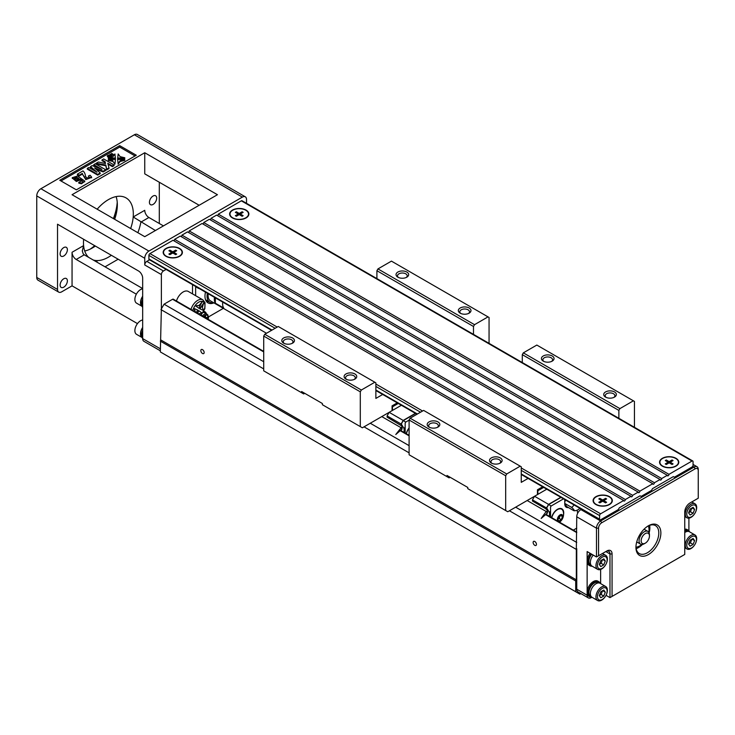 <?xml version="1.0" encoding="UTF-8"?>
<svg xmlns="http://www.w3.org/2000/svg" width="735" height="735" viewBox="0 0 735 735"><rect width="100%" height="100%" fill="white"/><g stroke="black" fill="none" stroke-linecap="round" stroke-linejoin="round"><path stroke-width="1.1" d="M382.714 394.465L375.87 398.416L375.87 382.834L374.832 382.228L361.335 390.028L360.297 391.829L360.297 426.603L362.373 427.798L392.067 410.654L392.067 405.858L397.249 402.863M360.297 426.603L322.389 404.719L322.389 403.515L301.616 391.525L301.616 392.729L263.718 370.844L263.718 336.07L264.756 334.269L361.335 390.028M489.06 343.364L489.06 317.483L488.022 316.877L391.443 261.127L377.946 268.918L474.525 324.677L473.487 326.478L473.487 334.37M473.487 326.478L376.908 270.719L376.908 278.611M292.585 337.981A6.321 3.647 180 0 1 292.585 343.144A6.321 3.647 180 0 1 283.655 343.144A6.321 3.647 180 0 1 283.655 337.981A6.321 3.647 180 0 1 292.585 337.981M354.895 373.959A6.321 3.647 180 0 1 354.895 379.113A6.321 3.647 180 0 1 345.955 379.113A6.321 3.647 180 0 1 345.955 373.959A6.321 3.647 180 0 1 354.895 373.959M374.832 382.228L278.253 326.478L264.756 334.269M360.297 391.829L263.718 336.07M304.731 393.326L303.693 393.923L301.616 392.729M469.123 308.002A6.321 3.647 180 0 1 469.123 313.165A6.321 3.647 180 0 1 460.193 313.165A6.321 3.647 180 0 1 460.193 308.002A6.321 3.647 180 0 1 469.123 308.002M406.813 272.033A6.321 3.647 180 0 1 406.813 277.187A6.321 3.647 180 0 1 397.883 277.187A6.321 3.647 180 0 1 397.883 272.033A6.321 3.647 180 0 1 406.813 272.033M488.022 316.877L474.525 324.677M376.908 270.719L377.946 268.918M406.225 277.49A4.842 2.802 0 0 0 407.199 275.809A4.842 2.802 0 0 0 405.775 273.833A4.842 2.802 0 0 0 400.492 273.227A4.842 2.802 0 0 0 397.506 275.809A4.842 2.802 0 0 0 398.471 277.49M354.307 379.416A4.842 2.802 0 0 0 355.271 377.735A4.842 2.802 0 0 0 353.857 375.76A4.842 2.802 0 0 0 348.574 375.153A4.842 2.802 0 0 0 345.579 377.735A4.842 2.802 0 0 0 346.552 379.416M468.535 313.468A4.842 2.802 0 0 0 469.509 311.787A4.842 2.802 0 0 0 468.085 309.812A4.842 2.802 0 0 0 462.802 309.205A4.842 2.802 0 0 0 459.816 311.787A4.842 2.802 0 0 0 460.781 313.468M291.997 343.438A4.842 2.802 0 0 0 292.962 341.766A4.842 2.802 0 0 0 291.547 339.781A4.842 2.802 0 0 0 286.264 339.175A4.842 2.802 0 0 0 283.269 341.766A4.842 2.802 0 0 0 284.243 343.438M402.054 426.475L402.054 428.873A1.47 0.845 180 0 1 401.622 429.479L395.779 434.523L401.622 427.081A1.47 0.845 0 0 0 402.054 426.475A1.47 0.845 0 0 0 401.622 425.877L387.088 417.122L387.088 415.927L389.155 412.335M381.787 416.589L400.796 427.559M409.101 428.312A8.37 4.833 120 0 0 406.409 433.779M409.101 427.972A8.811 5.09 120 0 0 406.207 433.659M401.31 430.839L401.31 429.653M401.31 425.694L401.31 424.003L404.121 428.735L404.121 432.456M409.101 420.126L405.757 422.055L405.16 423.103L405.16 433.053M404.121 428.735L405.16 426.934M415.633 413.474L403.267 420.613L401.31 424.003M403.267 420.613L405.757 422.055M401.099 425.216L401.099 424.021L403.184 420.42L415.422 413.355M401.099 430.71L401.099 429.81M403.184 420.42L389.164 412.326M392.067 410.654L401.402 405.261M401.099 424.021L387.088 415.927M398.287 403.46L392.481 406.813L392.481 410.415M392.067 406.574L392.481 406.813L392.481 405.619M232.453 217.946L232.453 217.946A9.619 5.549 180 0 1 232.453 210.091A9.619 5.549 180 0 1 246.05 210.091A9.619 5.549 180 0 1 246.05 217.946A9.619 5.549 180 0 1 232.453 217.946L232.453 217.946M662.373 466.155L662.373 466.155A9.619 5.549 180 0 1 662.373 458.309A9.619 5.549 180 0 1 675.97 458.309A9.619 5.549 180 0 1 675.97 466.155A9.619 5.549 180 0 1 662.373 466.155L662.373 466.155M692.021 461.038L668.969 474.341A1.176 0.68 -60 0 1 668.455 475.527A1.176 0.68 -60 0 1 667.545 475.839A1.176 0.68 -60 0 1 667.307 475.306L661.693 478.54A1.176 0.68 -60 0 1 661.188 479.725A1.176 0.68 -60 0 1 660.278 480.038A1.176 0.68 -60 0 1 660.03 479.505L654.426 482.739A1.176 0.68 -60 0 1 653.911 483.924A1.176 0.68 -60 0 1 653.011 484.236A1.176 0.68 -60 0 1 652.763 483.694L639.891 491.136A1.176 0.68 -60 0 1 639.376 492.312A1.176 0.68 -60 0 1 638.467 492.634A1.176 0.68 -60 0 1 638.228 492.092L632.624 495.326A1.176 0.68 -60 0 1 632.109 496.511A1.176 0.68 -60 0 1 631.2 496.823A1.176 0.68 -60 0 1 630.961 496.29L625.347 499.524A1.176 0.68 -60 0 1 624.833 500.71A1.176 0.68 -60 0 1 623.932 501.022A1.176 0.68 -60 0 1 623.684 500.489L600.633 513.793A1.47 0.845 120 0 0 599.595 515.593L599.595 519.195A1.47 0.845 120 0 0 599.898 519.865A1.47 0.845 120 0 0 600.633 519.792L618.291 509.594L619.329 507.802L640.093 495.813L641.131 496.41L651.522 490.41L652.561 488.61L673.324 476.62L674.362 477.226L692.021 467.028A1.47 0.845 120 0 0 693.059 465.227L693.059 461.635A1.47 0.845 120 0 0 692.756 460.964A1.47 0.845 120 0 0 692.021 461.038L241.328 200.83L218.277 214.142L668.969 474.341M661.693 478.54L211 218.341L216.614 215.098L667.307 475.306M218.277 214.142A1.176 0.68 -60 0 1 217.441 215.575M654.426 482.739L203.733 222.53L209.346 219.296L660.03 479.505M211 218.341A1.176 0.68 -60 0 1 210.173 219.774M639.891 491.136L189.198 230.928L202.07 223.495L652.763 483.694M203.733 222.53A1.176 0.68 -60 0 1 202.906 223.973M632.624 495.326L181.931 235.126L187.535 231.883L638.228 492.092M189.198 230.928A1.176 0.68 -60 0 1 188.362 232.37M625.347 499.524L174.654 239.325L180.268 236.082L630.961 496.29M181.931 235.126A1.176 0.68 -60 0 1 181.095 236.56M271.592 330.318L149.205 259.657A1.47 0.845 120 0 1 148.902 258.986L148.902 255.385A1.47 0.845 120 0 1 149.94 253.593L173.001 240.281L623.684 500.489M174.654 239.325A1.176 0.68 -60 0 1 173.827 240.758M165.991 256.313L165.991 256.313A9.619 5.549 180 0 1 165.991 248.467A9.619 5.549 180 0 1 179.588 248.467A9.619 5.549 180 0 1 179.588 256.313A9.619 5.549 180 0 1 165.991 256.313L165.991 256.313M595.91 504.532L595.91 504.532A9.619 5.549 180 0 1 595.91 496.676A9.619 5.549 180 0 1 609.508 496.676A9.619 5.549 180 0 1 609.508 504.532A9.619 5.549 180 0 1 595.91 504.532L595.91 504.532M692.756 460.964L242.063 200.756A1.47 0.845 120 0 0 241.328 200.83M190.999 309.407A10.281 5.935 -60 0 1 197.715 300.358A10.281 5.935 -60 0 1 202.851 299.843L188.316 291.455A10.281 5.935 120 0 0 183.171 291.96A10.281 5.935 120 0 0 176.455 301.019M149.508 259.832L146.825 261.384L163.446 270.976L166.128 269.423M163.446 270.976A2.94 1.7 120 0 0 161.369 274.578L144.749 264.986L144.749 258.27L36.75 195.914A5.871 3.39 -60 0 1 40.903 188.72L134.367 134.762A5.871 3.39 -60 0 1 137.298 134.468L245.306 196.824A5.871 3.39 120 0 0 242.366 197.109L148.902 251.076A5.871 3.39 120 0 0 144.749 258.27M263.718 351.394L173.313 299.2A1.47 0.845 120 0 0 172.578 299.274L164.07 304.189L161.369 308.875L161.369 274.578M192.515 284.665L192.515 293.881M576.755 542.448L515.648 507.178M409.101 445.658L370.265 423.241M263.718 361.721L164.07 304.189M161.369 308.875L160.331 351.918L579.869 594.137L580.843 593.568M592.125 566.17A8.811 5.09 -60 0 1 589.994 565.794L588.955 565.197A8.811 5.09 -60 0 1 587.136 561.163L587.136 551.572L596.48 556.965L596.48 528.18L576.755 516.797L576.332 549.413L509.419 510.779M409.101 452.852L364.036 426.842M263.718 368.915L160.956 309.591M534.795 541.493A2.352 1.36 60 0 1 536.329 543.569A2.352 1.36 60 0 1 535.971 545.443A2.352 1.36 60 0 1 533.619 544.093A2.352 1.36 60 0 1 533.619 541.373A2.352 1.36 60 0 1 534.795 541.493M202.493 349.639A2.352 1.36 60 0 1 204.027 351.707A2.352 1.36 60 0 1 203.668 353.59A2.352 1.36 60 0 1 201.316 352.24A2.352 1.36 60 0 1 201.316 349.52A2.352 1.36 60 0 1 202.493 349.639M576.332 549.413L576.332 579.86L160.956 340.048M576.332 579.86L575.707 580.944L160.331 341.123M575.707 580.944L575.707 591.739M588.349 597.904L577.967 591.905A5.871 3.39 -60 0 1 576.755 589.222L587.136 595.212A5.871 3.39 120 0 0 588.349 597.904A5.871 3.39 120 0 0 591.289 597.61L591.684 597.38M576.755 548.687L576.755 589.222M144.749 236.679L217.441 194.711L144.749 152.742L72.058 194.711L144.749 236.679M119.676 145.64L136.297 155.232L76.357 189.832L59.746 180.24L119.676 145.64L119.676 147.073L60.987 180.957M155.407 230.533L133.2 216.972A35.243 20.35 120 0 0 126.025 197.89A35.243 20.35 120 0 0 97.167 209.209M163.446 225.893L148.902 217.496L140.863 222.135A41.123 23.74 -60 0 1 137.868 232.71M142.673 288.552L84.249 254.825L76.21 259.464L136.352 294.193M144.749 152.742L144.749 173.846L199.167 205.267M160.331 350.788L143.885 341.297A5.871 3.39 -60 0 1 142.673 338.605L142.673 278.17A5.871 3.39 60 0 0 138.52 270.976L57.523 224.212L57.523 289.443A5.871 3.39 120 0 0 58.736 292.135A5.871 3.39 120 0 0 61.676 291.841L72.058 285.851L137.473 323.611M58.736 292.135L37.963 280.145A5.871 3.39 -60 0 1 36.75 277.453L36.75 195.914M246.519 203.329L246.519 199.507A5.871 3.39 120 0 0 245.306 196.824M159.293 182.243L159.293 223.495M76.21 259.464A5.871 3.39 60 0 1 72.058 252.27L72.058 285.851M105.022 266.814L118.17 259.225M130.646 228.539A35.243 20.35 120 0 0 133.2 216.972L144.749 210.302A5.871 3.39 -120 0 0 148.902 217.496M114.054 164.952L112.381 165.917L107.769 163.253L108.991 167.874L106.731 169.179L105.812 165.035L96.184 163.28L98.352 162.031L105.509 163.519L105.133 161.737L101.99 159.927L103.672 158.953L114.054 164.952L114.054 165.669L112.381 166.643L107.99 164.107M108.991 167.874L108.991 168.6L106.731 169.895L105.812 165.752L96.184 163.997L96.184 163.28M105.353 163.492L105.133 162.453L101.99 160.643L101.99 159.927M105.721 169.767L103.212 171.218L94.622 167.993L100.208 172.946L97.691 174.397L87.309 168.398L88.871 167.497L97.038 172.22L90.515 166.551L92.132 165.614L101.954 169.39L93.777 164.668L95.329 163.767L105.721 169.767L105.721 170.483L103.212 171.935L96.028 169.243M100.208 172.946L100.208 173.662L97.691 175.114L87.309 169.124L87.309 168.398M94.576 170.796L90.515 167.268L90.515 166.551M98.224 167.957L93.777 165.384L93.777 164.668M91.553 177.475L85.774 179.597L82.403 174.085L79.242 175.913L77.395 174.847L77.395 174.131L82.972 170.906C84.516 172.22 85.352 174.112 85.499 176.584C87.254 178.173 88.512 178.311 89.257 176.979L89.257 177.19M89.257 177.695L88.356 176.06L90.139 175.261L91.609 177.098L85.774 178.881L82.403 174.085M84.69 181.426L81.475 183.768L78.764 183.107L80.097 181.38L82.522 181.003L80.538 179.092L76.357 180.755L72.269 177.677L77.579 176.014L84.736 181.076L81.475 183.043L78.764 182.39M82.403 181.325L80.602 179.854M80.538 179.818L76.357 181.471L72.315 178.045M118.16 164.19L117.637 159.348L124.785 159.651L124.785 160.368L120.108 161.489L118.16 164.19L117.637 159.348M124.785 158.494L117.637 158.797L118.16 153.946L120.108 156.647L124.785 157.777L124.785 158.494M115.441 158.797L108.293 158.494L108.293 157.777L112.969 156.647L114.917 153.946L115.441 158.797M114.917 164.19L112.969 161.489L108.293 160.368L108.293 159.651L115.441 159.348L114.917 164.19L112.969 161.489M113.254 154.304L111.793 154.864L111.545 153.367L113.254 154.304L113.254 155.021L111.582 155.517M111.288 155.158L111.288 154.433L111.793 155.59L111.968 154.469M135.047 155.949L119.676 147.073M111.582 155.269L110.075 155.177L109.837 156.279L108.559 155.094L109.827 155.618L109.882 154.782L110.774 155.131L109.901 154.322L110.305 154.084L111.582 155.269L111.582 155.985L109.487 156.674M109.129 156.344L108.559 155.094M108.293 157.143L107.236 155.857L108.21 155.296L108.44 155.912M108.44 155.508L109.487 156.472L108.624 157.694M108.486 157.731L108.559 156.674L107.733 155.912L107.733 156.628M63.752 287.164A5.136 2.968 120 0 0 67.106 282.635A5.136 2.968 120 0 0 66.325 278.519A5.136 2.968 120 0 0 62.356 279.897A5.136 2.968 120 0 0 60.114 285.07A5.136 2.968 120 0 0 61.18 287.422A5.136 2.968 120 0 0 63.752 287.164M63.752 255.991A5.136 2.968 -60 0 1 61.18 256.239A5.136 2.968 -60 0 1 60.114 253.887A5.136 2.968 -60 0 1 62.356 248.715A5.136 2.968 -60 0 1 66.325 247.337A5.136 2.968 -60 0 1 67.106 251.462A5.136 2.968 -60 0 1 63.752 255.991M153.055 204.431A5.136 2.968 120 0 0 156.693 198.128A5.136 2.968 120 0 0 155.627 195.776A5.136 2.968 120 0 0 150.491 198.744A5.136 2.968 120 0 0 150.491 204.679A5.136 2.968 120 0 0 153.055 204.431M83.652 239.298A35.243 20.35 120 0 0 83.606 245.609A35.243 20.35 120 0 0 88.659 257.369M93.198 259.988A35.243 20.35 120 0 0 96.983 260.585A35.243 20.35 120 0 0 111.343 255.293M114.66 219.306A35.243 20.35 120 0 0 117.214 207.739A35.243 20.35 120 0 0 116.112 196.594M84.7 250.993A35.243 20.35 120 0 0 92.408 247.952A35.243 20.35 120 0 0 95.357 246.06M90.129 249.156A42.005 24.246 120 0 0 94.677 245.665M113.401 218.589A42.005 24.246 120 0 0 117.232 202.208M117.251 202.529A41.123 23.74 -60 0 1 113.576 218.681M94.787 245.729A41.123 23.74 -60 0 1 90.414 249.018M96.983 262.175L96.983 260.585L96.064 261.651M84.249 254.825L83.23 253.897L82.283 250.938L83.606 245.609L72.058 252.27M109.837 156.279L109.837 156.996M109.901 154.322L109.901 154.791M111.086 155.554L111.086 156.27M107.733 155.912L107.466 156.785M109.487 156.472L108.514 157.722M112.207 153.973L112.207 154.515M111.83 154.359L112.584 154.332M111.545 153.367L111.545 154.019M112.969 160.772L108.293 159.651M115.441 159.348L114.917 163.473M115.441 158.08L108.293 157.777M124.785 157.777L117.637 158.08M124.785 159.651L120.108 160.772L120.108 161.489M120.108 160.772L118.16 163.473M79.04 179.469C76.752 177.65 75.246 177.392 74.529 178.706M79.068 178.936L79.04 178.752C76.752 176.933 75.246 176.676 74.529 177.98C76.826 179.845 78.323 180.103 79.04 178.752L79.04 179.11M82.403 173.368L79.242 175.196L79.242 175.913M79.242 175.196L77.395 174.131M89.275 177.089L88.356 176.06M103.212 171.218L103.212 171.935M97.691 174.397L97.691 175.114M112.381 165.917L112.381 166.643M106.731 169.179L106.731 169.895M105.812 165.035L105.812 165.752M105.133 161.737L105.133 162.453M144.749 264.986A2.94 1.7 -60 0 1 146.825 261.384M142.673 296.251A8.076 4.667 120 0 0 140.495 302.691A8.076 4.667 120 0 0 142.066 306.33M142.066 306.339L136.554 303.151A8.076 4.667 -60 0 1 134.882 299.457A8.076 4.667 -60 0 1 142.673 288.818M142.673 296.563A7.782 4.493 120 0 0 140.697 302.572A7.782 4.493 120 0 0 141.883 305.833M142.673 299.375A8.811 5.09 120 0 0 141.635 303.95A8.811 5.09 120 0 0 142.673 307.331M142.673 327.424A8.076 4.667 120 0 0 140.495 333.874A8.076 4.667 120 0 0 142.066 337.512L136.554 334.333A8.076 4.667 -60 0 1 134.882 330.631A8.076 4.667 -60 0 1 142.673 319.991M142.673 327.737A7.782 4.493 120 0 0 140.697 333.754A7.782 4.493 120 0 0 141.883 337.007M142.673 330.557A8.811 5.09 120 0 0 141.635 335.132A8.811 5.09 120 0 0 142.673 338.504M196.355 312.504L197.66 309.995L194.031 308.452L195.188 311.833M199.755 308.792L203.586 303.178L202.355 307.524L203.586 310.455L199.755 308.792M198.707 305.503L195.556 305.815L198.909 308.305L201.859 302.177L198.909 305.622L195.556 305.815M197.393 313.101L198.707 310.602L202.061 313.092L198.606 313.808M195.758 305.935L198.909 308.305M202.061 302.296L198.909 305.622M199.957 308.911L203.586 303.178M197.605 313.22L198.909 310.721M197.862 310.115L194.242 308.571L195.4 311.952M213.894 302.884A14.682 8.48 -60 0 1 208.023 302.884A14.682 8.48 -60 0 1 205.488 292.153M208.501 316.914L223.348 308.342M199.185 288.515A6.9 3.987 -60 0 1 198.156 288.193L196.493 287.238A6.9 3.987 -60 0 1 195.712 286.503M195.639 286.466L195.639 295.681M206.636 301.69A14.682 8.48 120 0 0 208.841 301.662M198.156 288.193A6.9 3.987 -60 0 1 197.375 287.468M203.108 312.494A5.871 3.39 -60 0 1 204.541 312.742L207.803 314.856L208.501 317.529L208.17 319.321M205.552 317.814L205.552 315.793L203.889 316.858M207.536 318.962L207.628 316.996L205.883 318.007M206.498 318.365L207.628 318.907M206.59 318.31L206.59 317.594M204.514 317.217L204.514 316.39M203.659 311.53A6.9 3.987 -60 0 1 205.056 311.851A6.9 3.987 -60 0 1 206.36 313.79M207.362 293.237A13.221 7.635 120 0 0 209.797 302.214L205.644 299.816A13.221 7.635 -60 0 1 205.552 299.761M209.797 302.214A13.221 7.635 120 0 0 213.554 302.682M266.502 333.258L210.532 300.937A11.751 6.78 -60 0 1 208.235 293.734M222.769 302.131A11.751 6.78 120 0 0 223.67 308.002L215.364 303.206A11.751 6.78 -60 0 1 214.464 297.335M215.364 297.859L215.364 303.206M232.71 217.799A9.252 5.338 0 0 0 245.977 217.689A9.252 5.338 0 0 0 245.729 210.21A9.252 5.338 0 0 0 232.774 210.21A9.252 5.338 0 0 0 232.517 217.689A9.252 5.338 0 0 0 232.71 217.799M242.137 216.274L239.252 214.611L236.367 216.274L235.347 215.686L238.232 214.023L235.347 212.351L236.367 211.763L239.252 213.435L242.137 211.763L243.156 212.351L240.271 214.023L243.156 215.686L242.137 216.274M238.232 215.199L238.232 214.023M236.982 213.297L236.367 211.763M239.252 213.435L239.252 214.611M241.512 213.297L242.137 211.763M240.271 215.199L240.271 214.023M166.248 256.166A9.252 5.338 0 0 0 179.515 256.056A9.252 5.338 0 0 0 179.267 248.577A9.252 5.338 0 0 0 166.312 248.577A9.252 5.338 0 0 0 166.055 256.056A9.252 5.338 0 0 0 166.248 256.166M175.674 254.65L172.789 252.978L169.904 254.65L168.885 254.062L171.769 252.39L168.885 250.727L169.904 250.139L172.789 251.802L175.674 250.139L176.694 250.727L173.809 252.39L176.694 254.062L175.674 254.65M171.769 253.566L171.769 252.39M170.52 251.673L169.904 250.139M172.789 251.802L172.789 252.978M175.049 251.673L175.674 250.139M173.809 253.566L173.809 252.39M576.755 516.797A5.871 3.39 -60 0 1 580.907 509.594L600.633 520.986L694.097 467.028A5.871 3.39 -60 0 1 697.037 466.743A5.871 3.39 -60 0 1 698.25 469.426L698.25 470.63A4.41 2.545 120 0 0 695.135 468.829L601.671 522.787A4.41 2.545 120 0 0 598.556 528.18L598.556 555.761L606.862 550.965A7.341 4.235 -60 0 1 612.062 553.97L612.062 596.416L684.754 554.447L684.754 512.001A7.341 4.235 -60 0 1 689.944 503.006L698.25 498.211L698.25 469.426M581.514 509.245L580.907 509.594M635.95 546.748A16.152 9.325 120 0 0 639.285 553.565A16.152 9.325 120 0 0 655.445 544.24A16.152 9.325 120 0 0 655.445 525.589A16.152 9.325 120 0 0 647.875 526.104M642.463 544.442A16.152 9.325 -60 0 1 638.43 547.612A16.152 9.325 -60 0 1 636.17 548.659M649.63 525.341A16.152 9.325 -60 0 1 649.124 532.903M592.125 597.353A8.811 5.09 -60 0 1 589.994 596.967L588.955 596.37A8.811 5.09 -60 0 1 587.136 592.337A8.811 5.09 -60 0 1 590.977 583.471A8.811 5.09 -60 0 1 597.775 581.109L598.814 581.707A8.811 5.09 -60 0 1 600.201 583.36M587.136 595.212L587.136 561.163A8.811 5.09 -60 0 1 590.122 553.29M600.633 583.608L600.633 569.441M612.062 596.416L609.976 597.61L606.007 595.322M609.976 597.61L609.976 553.97A5.871 3.39 120 0 0 608.764 551.278A5.871 3.39 120 0 0 605.824 551.572L606.862 550.965M688.906 518.138L688.906 530.808M598.556 528.18L596.48 528.18A5.871 3.39 -60 0 1 600.633 520.986L601.671 522.787M684.754 529.2A8.811 5.09 -60 0 1 687.078 529.549L688.116 530.146A8.811 5.09 -60 0 1 689.513 531.8M648.408 525.782A17.622 10.171 -60 0 1 660.866 532.985A17.622 10.171 -60 0 1 648.408 554.567A17.622 10.171 -60 0 1 635.94 547.373A17.622 10.171 -60 0 1 648.408 525.782L648.408 525.782M596.48 556.965L598.556 555.761M602.535 559.583L601.092 563.295L599.356 564.296M600.798 566.584L599.301 564.452L600.798 560.584L603.793 558.857L605.291 560.989L603.793 564.847L600.798 566.584M603.793 564.847L601.092 563.295M605.291 560.989L602.7 559.491M597.463 565.509A6.835 3.941 120 0 0 602.296 568.293A6.835 3.941 120 0 0 607.128 559.932A6.835 3.941 120 0 0 602.296 557.139A6.835 3.941 120 0 0 597.463 565.509M595.966 565.656A8.076 4.667 120 0 0 597.638 569.359A8.076 4.667 120 0 0 603.858 567.19A8.076 4.667 120 0 0 607.386 559.059A8.076 4.667 120 0 0 605.713 555.366A8.076 4.667 120 0 0 599.484 557.525A8.076 4.667 120 0 0 595.966 565.656M597.638 569.359L592.024 566.115A8.076 4.667 -60 0 1 590.352 562.422A8.076 4.667 -60 0 1 593.2 555.072M591.096 565.243L590.508 564.903A7.782 4.493 -60 0 1 588.9 561.338A7.782 4.493 -60 0 1 591.693 554.199M589.994 565.794A8.811 5.09 -60 0 1 588.175 561.76A8.811 5.09 -60 0 1 591.161 553.896M602.535 590.765L601.092 594.468L599.356 595.469M600.798 597.757L599.301 595.626L600.798 591.767L603.793 590.03L605.291 592.162L603.793 596.03L600.798 597.757M603.793 596.03L601.092 594.468M605.291 592.162L602.7 590.664M597.463 596.682A6.835 3.941 120 0 0 602.296 599.475A6.835 3.941 120 0 0 607.128 591.105A6.835 3.941 120 0 0 602.296 588.322A6.835 3.941 120 0 0 597.463 596.682M595.966 596.838A8.076 4.667 120 0 0 597.638 600.532A8.076 4.667 120 0 0 603.858 598.363A8.076 4.667 120 0 0 607.386 590.242A8.076 4.667 120 0 0 605.713 586.539A8.076 4.667 120 0 0 599.484 588.707A8.076 4.667 120 0 0 595.966 596.838M597.638 600.532L592.024 597.298A8.076 4.667 -60 0 1 590.352 593.595A8.076 4.667 -60 0 1 593.88 585.464A8.076 4.667 -60 0 1 600.1 583.305L605.713 586.539M591.096 596.416L590.508 596.076A7.782 4.493 -60 0 1 588.9 592.52A7.782 4.493 -60 0 1 592.3 584.683A7.782 4.493 -60 0 1 598.299 582.598L598.878 582.938M589.994 596.967A8.811 5.09 -60 0 1 588.175 592.934A8.811 5.09 -60 0 1 592.015 584.068A8.811 5.09 -60 0 1 598.814 581.707M691.837 539.196L690.404 542.908L688.667 543.909M690.101 546.197L688.603 544.065L690.101 540.207L693.105 538.47L694.603 540.602L693.105 544.47L690.101 546.197M693.105 544.47L690.404 542.908M694.603 540.602L692.003 539.104M686.775 545.122A6.835 3.941 120 0 0 691.607 547.915A6.835 3.941 120 0 0 696.431 539.545A6.835 3.941 120 0 0 691.607 536.761A6.835 3.941 120 0 0 686.775 545.122M685.268 545.269A8.076 4.667 120 0 0 686.94 548.971A8.076 4.667 120 0 0 693.169 546.803A8.076 4.667 120 0 0 696.688 538.682A8.076 4.667 120 0 0 695.016 534.979A8.076 4.667 120 0 0 688.796 537.147A8.076 4.667 120 0 0 685.268 545.269M684.754 532.544A8.076 4.667 -60 0 1 689.412 531.745L695.016 534.979M684.754 530.936A7.782 4.493 -60 0 1 687.602 531.038L688.19 531.377M684.754 530.082A8.811 5.09 -60 0 1 688.116 530.146M691.837 508.023L690.404 511.735L688.667 512.736M690.101 515.024L688.603 512.892L690.101 509.024L693.105 507.297L694.603 509.428L693.105 513.287L690.101 515.024M693.105 513.287L690.404 511.735M694.603 509.428L692.003 507.931M686.775 513.949A6.835 3.941 120 0 0 691.607 516.733A6.835 3.941 120 0 0 696.431 508.372A6.835 3.941 120 0 0 691.607 505.579A6.835 3.941 120 0 0 686.775 513.949M685.268 514.096A8.076 4.667 120 0 0 686.94 517.789A8.076 4.667 120 0 0 693.169 515.63A8.076 4.667 120 0 0 696.688 507.499A8.076 4.667 120 0 0 695.016 503.806A8.076 4.667 120 0 0 688.796 505.965A8.076 4.667 120 0 0 685.268 514.096M662.63 466.008A9.252 5.338 0 0 0 675.906 465.898A9.252 5.338 0 0 0 675.713 458.456A9.252 5.338 0 0 0 662.722 458.401A9.252 5.338 0 0 0 662.446 465.898A9.252 5.338 0 0 0 662.63 466.008M670.191 463.408L670.191 462.232L673.076 463.904L672.056 464.492L669.172 462.82L666.287 464.492L665.267 463.904L668.152 462.232L665.267 460.569L666.287 459.981L669.172 461.644L669.172 462.82M666.911 461.516L666.287 459.981M668.152 463.408L668.152 462.232M671.441 461.516L672.056 459.981L673.076 460.569L670.191 462.232M669.172 461.644L672.056 459.981M596.168 504.385A9.252 5.338 0 0 0 609.444 504.274A9.252 5.338 0 0 0 609.251 496.823A9.252 5.338 0 0 0 596.269 496.777A9.252 5.338 0 0 0 595.984 504.274A9.252 5.338 0 0 0 596.168 504.385M603.729 501.784L603.729 500.608L606.614 502.271L605.594 502.859L602.709 501.196L599.824 502.859L598.804 502.271L601.689 500.608L598.804 498.936L599.824 498.348L602.709 500.02L602.709 501.196M600.449 499.883L599.824 498.348M601.689 501.784L601.689 500.608M604.978 499.883L605.594 498.348L606.614 498.936L603.729 500.608M602.709 500.02L605.594 498.348M644.246 543.771L645.284 543.174A5.871 3.39 120 0 0 649.446 535.98A5.871 3.39 120 0 0 645.284 533.582A5.871 3.39 120 0 0 641.131 540.776A5.871 3.39 120 0 0 645.284 543.174L644.246 543.771A7.341 4.235 -60 0 1 640.58 544.139A7.341 4.235 -60 0 1 639.45 538.25A7.341 4.235 -60 0 1 644.246 531.782A7.341 4.235 -60 0 1 647.921 531.414A7.341 4.235 -60 0 1 649.446 534.777L649.446 535.98M636.473 542.908A0.882 0.505 120 0 0 636.896 542.32L636.997 542.062M648.261 525.911A13.221 7.635 -60 0 1 648.794 532.259M641.747 544.479A13.221 7.635 -60 0 1 635.977 547.189M565.546 500.03L564.765 502.051M567.512 507.031A7.341 4.235 -60 0 1 565.895 506.957M564.765 503.787L566.731 506.58L573.916 510.733A4.41 2.545 0 0 0 575.79 510.595A7.341 7.341 0 0 0 579.814 508.271M528.097 478.402L521.253 482.353L521.253 466.771L520.215 466.165L506.718 473.965L505.68 475.766L505.68 510.54L507.756 511.735L537.45 494.591L537.45 489.795L542.632 486.8M505.68 510.54L467.772 488.656L467.772 487.452L447.009 475.462L447.009 476.666L409.101 454.781L409.101 420.007L410.139 418.206L506.718 473.965M634.443 427.301L634.443 401.42L633.405 400.814L536.826 345.064L523.329 352.855L619.908 408.614L618.87 410.415L618.87 418.307M618.87 410.415L522.291 354.656L522.291 362.548M437.968 421.918A6.321 3.647 180 0 1 437.968 427.081A6.321 3.647 180 0 1 429.038 427.081A6.321 3.647 180 0 1 429.038 421.918A6.321 3.647 180 0 1 437.968 421.918M500.278 457.896A6.321 3.647 180 0 1 500.278 463.05A6.321 3.647 180 0 1 491.347 463.05A6.321 3.647 180 0 1 491.347 457.896A6.321 3.647 180 0 1 500.278 457.896M520.215 466.165L423.636 410.415L410.139 418.206M505.68 475.766L409.101 420.007M450.123 477.263L449.085 477.86L447.009 476.666M614.506 391.939A6.321 3.647 180 0 1 614.506 397.102A6.321 3.647 180 0 1 605.576 397.102A6.321 3.647 180 0 1 605.576 391.939A6.321 3.647 180 0 1 614.506 391.939M552.205 355.97A6.321 3.647 180 0 1 552.205 361.124A6.321 3.647 180 0 1 543.266 361.124A6.321 3.647 180 0 1 543.266 355.97A6.321 3.647 180 0 1 552.205 355.97M633.405 400.814L619.908 408.614M527.179 500.526L546.178 511.496L547.005 511.018A1.47 0.845 0 0 0 547.437 510.412A1.47 0.845 0 0 0 547.005 509.814L546.178 509.337L546.491 507.958L532.471 499.864L534.547 496.263L548.567 504.357L560.805 497.292M522.291 354.656L523.329 352.855M551.617 361.427A4.842 2.802 0 0 0 552.582 359.746A4.842 2.802 0 0 0 551.158 357.77A4.842 2.802 0 0 0 545.884 357.164A4.842 2.802 0 0 0 542.889 359.746A4.842 2.802 0 0 0 543.854 361.427M499.69 463.353A4.842 2.802 0 0 0 500.654 461.672A4.842 2.802 0 0 0 499.24 459.697A4.842 2.802 0 0 0 493.957 459.09A4.842 2.802 0 0 0 490.962 461.672A4.842 2.802 0 0 0 491.936 463.353M613.918 397.405A4.842 2.802 0 0 0 614.892 395.724A4.842 2.802 0 0 0 613.468 393.749A4.842 2.802 0 0 0 608.185 393.142A4.842 2.802 0 0 0 605.199 395.724A4.842 2.802 0 0 0 606.164 397.405M437.38 427.375A4.842 2.802 0 0 0 438.354 425.703A4.842 2.802 0 0 0 436.93 423.718A4.842 2.802 0 0 0 431.647 423.112A4.842 2.802 0 0 0 428.661 425.703A4.842 2.802 0 0 0 429.626 427.375M547.437 510.412L547.437 512.809A1.47 0.845 180 0 1 547.005 513.416L541.171 518.46L546.178 511.496M546.491 509.153L532.471 501.059L532.471 499.864M562.789 516.411A3.822 2.205 -60 0 1 560.098 521.087A3.822 2.205 -60 0 1 557.396 519.526A3.822 2.205 -60 0 1 560.098 514.849A3.822 2.205 -60 0 1 562.789 516.411M562.495 516.586L561.292 519.673L558.894 521.06L557.7 519.351L558.894 516.264L561.292 514.877L562.495 516.586L560.419 515.382M561.292 519.673L559.133 518.432L557.746 519.232M560.281 515.465L559.133 518.432M560.07 508.436A8.37 4.833 -60 0 1 560.851 508.739L561.641 509.199A8.37 4.833 120 0 0 551.792 517.716M559.565 522.199A10.06 10.06 0 0 0 563.12 511.192A8.37 4.833 120 0 0 561.641 509.199M562.367 509.796A8.811 5.09 120 0 0 561.466 508.629M564.765 499.579L564.765 503.879A7.341 4.235 120 0 0 566.29 507.242A7.341 4.235 120 0 0 568.339 507.517M563.561 514.619A8.811 5.09 120 0 0 561.908 508.841A8.811 5.09 120 0 0 551.59 517.596M546.693 514.776L546.693 513.59M546.693 509.631L546.693 507.94L549.504 512.672L549.504 516.393M563.506 498.854L551.149 505.992L550.543 507.04L550.543 516.99M573.3 530.128L576.755 528.134M577.232 510.145A13.221 7.635 120 0 0 577.738 513.113M549.504 512.672L550.543 510.871M561.016 497.411L548.65 504.55L546.693 507.94M548.65 504.55L551.149 505.992M546.491 507.958L548.567 504.357M546.491 514.647L546.491 513.747M537.45 494.591L546.785 489.198M543.67 487.397L537.873 490.75L537.873 494.352M537.45 490.511L537.873 490.75L537.873 489.556M564.765 503.42L571.508 507.315A4.41 0.928 38.8 0 1 573.916 510.733M573.86 504.826A4.41 3.473 95.1 0 1 571.508 507.315M401.622 429.479L401.622 427.081M149.94 253.593L277.214 327.075M375.87 384.028L422.597 411.012M521.253 467.965L600.633 513.793M148.902 255.385L275.138 328.269M375.87 386.426L420.521 412.206M521.253 470.363L599.595 515.593M148.902 258.986L272.023 330.07M375.87 390.028L417.406 414.007M521.253 473.965L599.595 519.195M576.755 532.618L545.526 514.592M409.101 435.827L400.143 430.655M263.718 351.89L172.578 299.274M40.903 188.72L148.902 251.076M242.366 197.109L134.367 134.762M142.673 338.605L160.331 348.803M36.75 277.453L57.523 289.443M112.069 154.874L112.069 155.59M81.475 183.043L81.475 183.768M200.728 315.03A8.811 5.09 120 0 0 204.9 304.639A8.811 5.09 120 0 0 198.753 302.159A8.811 5.09 120 0 0 192.846 310.473M202.327 315.949A5.871 3.39 -60 0 1 207.04 314.185M208.005 319.229A4.989 2.885 120 0 0 207.215 315.306A4.989 2.885 120 0 0 203.43 316.583M612.062 553.97L609.976 553.97L605.824 551.572M695.135 468.829L694.097 467.028L692.756 466.256M547.005 513.416L547.005 511.018M375.87 390.524L416.975 414.255M521.253 474.461L599.898 519.865M576.755 532.122L545.866 514.298M409.101 435.331L400.483 430.361M80.602 180.194L80.602 179.478M72.269 178.394L72.269 177.677M84.736 181.793L84.736 181.076M91.609 177.815L91.609 177.098M202.851 299.843L205.01 302.59L204.854 308.682L201.004 315.186M203.852 311.162L205.056 311.851M244.176 218.791L245.977 217.689M234.318 218.791L232.517 217.689M177.714 257.158L179.515 256.056M167.865 257.158L166.055 256.056M693.059 464.446L697.037 466.743M605.713 555.366L602.479 553.501M686.94 548.971L684.754 547.704M686.94 517.789L684.754 516.53M695.016 503.806L691.791 501.941M674.105 467.001L675.906 465.898M664.247 467.001L662.446 465.898M607.643 505.377L609.444 504.274M597.785 505.377L595.984 504.274M647.921 531.414L644.062 529.191M640.58 544.139L636.721 541.906"/></g></svg>
